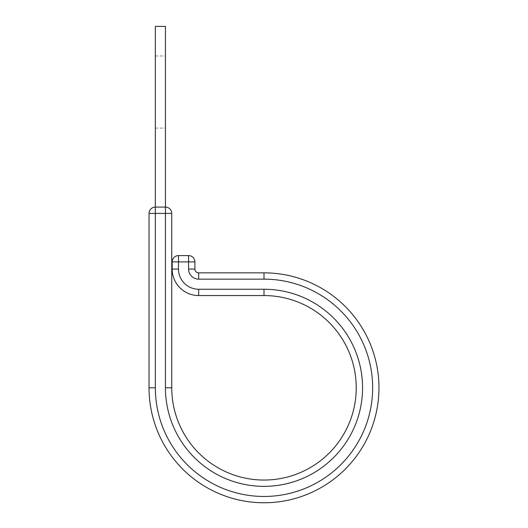 <?xml version="1.0" encoding="UTF-8"?>
<svg xmlns="http://www.w3.org/2000/svg" width="528" height="528" viewBox="0 0 528 528"><rect width="100%" height="100%" fill="white"/><g stroke="black" fill="none" stroke-linecap="round" stroke-linejoin="round"><path stroke-width="0.4" stroke-dasharray="2.64 1.98" d="M356.242 387.803A92.242 92.242 0 0 0 264 295.561L264 289.252A98.558 98.558 0 0 1 362.558 387.803A98.558 98.558 0 0 1 264 486.361A98.558 98.558 0 0 1 165.442 387.803L171.758 387.803A92.242 92.242 0 0 0 264 480.051A92.242 92.242 0 0 0 356.242 387.803A92.242 92.242 0 0 0 264 295.561L198.68 295.561A26.506 26.506 0 0 1 172.174 269.056L172.174 261.901L194.898 261.901L194.898 269.056L188.582 269.056L188.582 255.592L178.484 255.592A6.31 6.31 0 0 0 172.174 261.901M149.035 387.803L155.344 387.803L155.344 207.101A6.31 6.31 0 0 0 149.035 213.411L165.442 213.411L165.442 207.101L155.344 207.101A6.31 6.31 0 0 0 149.035 213.411L149.035 387.803A114.965 114.965 0 0 0 264 502.768A114.965 114.965 0 0 0 378.965 387.803M165.442 92.03L165.442 128.113L165.442 92.03M155.344 92.03L155.344 128.113L155.344 92.03M171.758 387.803L171.758 213.411A6.31 6.31 0 0 0 165.442 207.101L165.442 26.4L155.344 26.4L155.344 207.101M155.344 387.803A108.656 108.656 0 0 0 264 496.459A108.656 108.656 0 0 0 372.656 387.803A108.656 108.656 0 0 0 264 279.154L264 272.844L198.68 272.844A3.788 3.788 0 0 1 194.898 269.056A3.788 3.788 0 0 0 198.68 272.844L198.68 279.154A10.098 10.098 0 0 1 188.582 269.056M188.582 255.592A6.31 6.31 0 0 1 194.898 261.901A6.31 6.31 0 0 0 188.582 255.592M264 289.252L198.68 289.252A20.196 20.196 0 0 1 178.484 269.056L178.484 255.592M178.484 269.056L172.174 269.056M198.68 289.252L198.68 295.561M264 279.154L198.68 279.154M165.442 387.803L165.442 213.411L171.758 213.411A6.31 6.31 0 0 0 165.442 207.101M155.344 128.113L165.442 128.113M155.344 55.955L165.442 55.955"/><path stroke-width="0.79" d="M171.758 213.411L165.442 213.411L165.442 207.101L155.344 207.101L155.344 26.4L165.442 26.4L165.442 207.101A6.31 6.31 0 0 1 171.758 213.411L171.758 387.803A92.242 92.242 0 0 0 264 480.051A92.242 92.242 0 0 0 356.242 387.803A92.242 92.242 0 0 0 264 295.561L198.68 295.561A26.506 26.506 0 0 1 172.174 269.056L172.174 261.901A6.31 6.31 0 0 1 178.484 255.592L188.582 255.592A6.31 6.31 0 0 1 194.898 261.901L172.174 261.901M171.758 387.803L165.442 387.803L165.442 213.411L149.035 213.411L149.035 387.803A114.965 114.965 0 0 0 264 502.768A114.965 114.965 0 0 0 378.965 387.803A114.965 114.965 0 0 0 264 272.844L264 279.154A108.656 108.656 0 0 1 372.656 387.803A108.656 108.656 0 0 1 264 496.459A108.656 108.656 0 0 1 155.344 387.803L149.035 387.803A114.965 114.965 0 0 0 264 502.768A114.965 114.965 0 0 0 378.965 387.803A114.965 114.965 0 0 0 264 272.844L198.68 272.844A3.788 3.788 0 0 1 194.898 269.056L194.898 261.901A6.31 6.31 0 0 0 188.582 255.592L188.582 269.056L194.898 269.056M149.035 213.411A6.31 6.31 0 0 1 155.344 207.101L155.344 387.803M165.442 387.803A98.558 98.558 0 0 0 264 486.361A98.558 98.558 0 0 0 362.558 387.803A98.558 98.558 0 0 0 264 289.252L198.68 289.252A20.196 20.196 0 0 1 178.484 269.056L178.484 255.592M356.242 387.803A92.242 92.242 0 0 0 264 295.561L264 289.252M198.68 289.252L198.68 295.561A26.506 26.506 0 0 1 172.174 269.056L178.484 269.056M264 279.154L198.68 279.154L198.68 272.844M198.68 279.154A10.098 10.098 0 0 1 188.582 269.056M378.965 387.803A114.965 114.965 0 0 0 264 272.844"/></g></svg>

